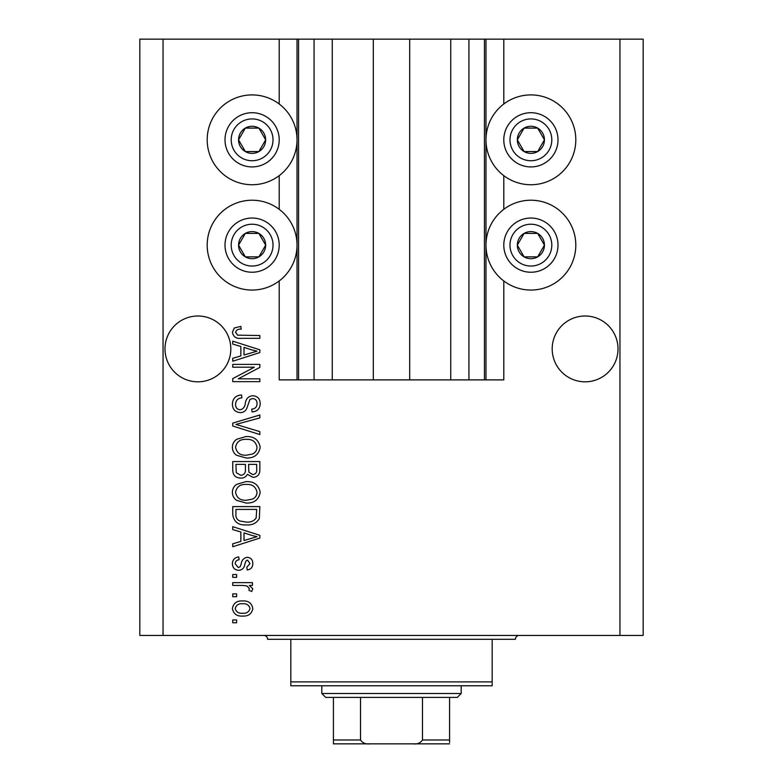 <?xml version="1.0" encoding="UTF-8"?>
<svg xmlns="http://www.w3.org/2000/svg" width="783" height="783" viewBox="0 0 783 783"><rect width="100%" height="100%" fill="white"/><g stroke="black" fill="none" stroke-linecap="round" stroke-linejoin="round"><path stroke-width="1.17" d="M332.256 39.15L332.256 379.882L373.305 379.882L373.305 39.15L279.208 39.15L279.208 104.002M279.208 175.637L279.208 209.325M279.208 280.95L279.208 379.882L298.568 379.882L298.568 39.15M314.061 39.15L314.061 379.882L298.568 379.882M332.256 379.882L314.061 379.882M373.305 379.882L409.695 379.882L409.695 39.15L373.305 39.15M468.939 39.15L468.939 379.882L484.432 379.882L484.432 39.15L450.744 39.15L450.744 379.882L409.695 379.882M450.744 39.15L409.695 39.15M468.939 379.882L450.744 379.882M484.432 39.15L485.979 39.15L485.979 379.882L484.432 379.882M503.792 280.95L503.792 379.882L485.979 379.882M619.95 39.15L619.95 635.434L643.176 635.434L643.176 39.15L503.792 39.15L503.792 104.002M503.792 175.637L503.792 209.325M503.792 39.15L485.979 39.15M618.012 348.905A32.915 32.915 0 0 0 585.097 315.999A32.915 32.915 0 0 0 552.191 348.905A32.915 32.915 0 0 0 585.097 381.82A32.915 32.915 0 0 0 618.012 348.905M230.809 348.905A32.915 32.915 0 0 0 197.903 315.999A32.915 32.915 0 0 0 164.988 348.905A32.915 32.915 0 0 0 197.903 381.82A32.915 32.915 0 0 0 230.809 348.905M530.894 94.909A44.915 44.915 0 0 0 485.979 139.824A44.915 44.915 0 0 0 530.894 184.739A44.915 44.915 0 0 0 575.808 139.824A44.915 44.915 0 0 0 530.894 94.909M530.894 200.223A44.915 44.915 0 0 1 575.808 245.138A44.915 44.915 0 0 1 530.894 290.053A44.915 44.915 0 0 1 485.979 245.138A44.915 44.915 0 0 1 530.894 200.223M252.106 184.739A44.915 44.915 0 0 1 207.192 139.824A44.915 44.915 0 0 1 252.106 94.909A44.915 44.915 0 0 1 297.021 139.824A44.915 44.915 0 0 1 252.106 184.739M252.106 290.053A44.915 44.915 0 0 0 297.021 245.138A44.915 44.915 0 0 0 252.106 200.223A44.915 44.915 0 0 0 207.192 245.138A44.915 44.915 0 0 0 252.106 290.053M254.328 367.207L232.747 367.207L232.747 364.398L259.848 364.398L259.848 367.393L238.247 378.825L259.848 378.825L259.848 381.644L232.747 381.644L232.747 378.629L254.328 367.207M240.293 412.621C235.174 412.122 232.541 409.274 232.394 404.087C232.757 398.381 235.8 395.356 241.546 395.024L241.898 397.833C237.924 398.195 235.82 400.358 235.566 404.322C235.536 407.581 237.083 409.411 240.205 409.803C243.356 408.961 245.069 406.71 245.333 403.03C246.048 398.625 248.534 396.188 252.782 395.728C257.548 396.129 260.025 398.753 260.201 403.588C259.956 408.746 257.255 411.515 252.106 411.917L251.754 409.098C255.15 408.843 256.912 407.043 257.039 403.685C257.088 400.622 255.649 398.909 252.713 398.537L249.963 399.428L246.762 408.442C245.48 411.192 243.327 412.582 240.293 412.621M259.848 434.555L232.747 426.021L232.747 423.104L259.848 415L259.848 417.897L235.918 424.415L259.848 431.629L259.848 434.555M232.394 447.289C232.453 443.912 233.872 441.25 236.652 439.302L245.94 436.552C254.005 436.229 258.762 439.811 260.201 447.308C258.801 454.659 254.152 458.231 246.273 458.026L236.535 455.266C233.823 453.288 232.443 450.636 232.394 447.289M232.394 492.35C232.453 488.964 233.872 486.302 236.652 484.354L245.94 481.614C254.005 481.281 258.762 484.873 260.201 492.36C258.801 499.711 254.152 503.283 246.273 503.087L236.535 500.327C233.823 498.35 232.443 495.688 232.394 492.35M240.841 531.96L232.747 529.602L232.747 526.665L259.848 535.327L259.848 538.068L232.747 546.73L232.747 543.803L240.841 541.435L240.841 531.96M236.623 622.759L232.747 622.759L232.747 619.95L236.623 619.95L236.623 622.759M619.95 635.434L139.824 635.434L139.824 39.15L163.05 39.15L163.05 635.434M279.208 39.15L163.05 39.15M242.808 616.074C236.936 616.446 233.461 613.921 232.394 608.508C233.442 603.174 236.848 600.649 242.603 600.943C248.387 600.63 251.783 603.155 252.811 608.508C251.813 613.784 248.475 616.309 242.808 616.074M236.623 596.715L232.747 596.715L232.747 593.896L236.623 593.896L236.623 596.715M242.965 585.449L232.747 585.449L232.747 582.63L252.459 582.63L252.459 585.449L249.317 585.449L252.811 588.777L251.754 591.439L248.945 590.382L249.297 588.473L246.997 585.948L242.965 585.449M236.623 577.355L232.747 577.355L232.747 574.536L236.623 574.536L236.623 577.355M238.756 570.318C234.665 570.004 232.541 567.792 232.394 563.652C232.6 559.688 234.714 557.447 238.737 556.938L239.089 559.757C236.623 560.031 235.331 561.401 235.213 563.848L238.267 567.499L240.058 566.853L241.144 564.2C241.624 560.285 243.64 557.976 247.193 557.29C250.883 557.662 252.762 559.747 252.811 563.535C252.743 567.303 250.873 569.437 247.183 569.965L246.831 567.146L249.992 563.643L247.585 560.109L245.95 561L244.825 564.151C244.345 567.949 242.319 570.004 238.756 570.318M246.449 524.904C238.423 525.393 233.853 521.958 232.747 514.597L232.747 506.601L259.848 506.601L259.349 518.552C256.521 523.23 252.214 525.344 246.449 524.904M240.704 478.09C235.448 477.865 232.796 475.134 232.747 469.888L232.747 461.549L259.848 461.549L259.848 469.947C259.829 474.508 257.558 476.984 253.036 477.385L247.359 474.361C245.95 476.964 243.738 478.207 240.704 478.09M240.841 346.458L232.747 344.099L232.747 341.163L259.848 349.825L259.848 352.565L232.747 361.227L232.747 358.301L240.841 355.932L240.841 346.458M232.394 332.227L234.313 327.989L240.841 326.384L241.193 329.193C238.267 328.85 236.388 329.897 235.566 332.354L237.611 335.163L259.848 335.535L259.848 338.344L241.458 338.344C236.329 338.892 233.314 336.856 232.394 332.227M249.992 608.44C248.984 604.985 246.528 603.419 242.613 603.752C238.629 603.419 236.163 605.024 235.213 608.577C236.241 612.032 238.707 613.588 242.613 613.255C246.586 613.588 249.053 611.983 249.992 608.44M251.901 535.435L244.012 532.89L244.012 540.505L257.03 536.698L251.901 535.435M256.687 509.42L235.918 509.42L235.918 514.255C235.673 517.485 236.995 519.736 239.862 521.018L246.488 522.095C250.58 522.476 253.8 521.116 256.149 518.013L256.687 509.42M257.039 492.39C255.865 486.644 252.155 483.992 245.901 484.432C240.068 484.246 236.623 486.879 235.566 492.321C236.701 497.929 240.293 500.572 246.351 500.268L252.478 499.094C255.336 497.753 256.853 495.522 257.039 492.39M256.687 464.368L248.593 464.368L248.847 472.11L252.596 474.576C255.747 474.204 257.118 472.335 256.687 468.968L256.687 464.368M245.422 464.368L235.918 464.368L236.26 472.678L240.684 475.271C244.081 474.978 245.656 473.069 245.422 469.555L245.422 464.368M257.039 447.328C255.865 441.592 252.155 438.94 245.901 439.371C240.068 439.194 236.623 441.827 235.566 447.269C236.701 452.877 240.293 455.52 246.351 455.207L252.478 454.032C255.336 452.701 256.853 450.46 257.039 447.328M251.901 349.932L244.012 347.388L244.012 355.002L257.03 351.195L251.901 349.932M263.842 146.597A13.556 13.556 0 0 0 245.333 128.089A13.556 13.556 0 0 0 245.333 151.559A13.556 13.556 0 0 0 263.842 146.597M262.276 145.687L265.662 139.824L258.889 128.089L245.333 128.089L238.561 139.824L245.333 151.559L258.889 151.559L262.276 145.687M228.636 126.269A27.102 27.102 0 0 1 265.662 116.344A27.102 27.102 0 0 1 275.577 153.37A27.102 27.102 0 0 1 238.561 163.295A27.102 27.102 0 0 1 228.636 126.269A27.102 27.102 0 0 0 238.561 163.295A27.102 27.102 0 0 0 275.577 153.37M265.662 139.824L258.889 128.089L245.333 128.089L238.561 139.824L245.333 151.559L258.889 151.559L265.662 139.824M542.629 146.597A13.556 13.556 0 0 0 524.111 128.089A13.556 13.556 0 0 0 524.111 151.559A13.556 13.556 0 0 0 542.629 146.597M541.053 145.687L544.439 139.824L537.667 128.089L524.111 128.089L517.338 139.824L524.111 151.559L537.667 151.559L541.053 145.687M507.423 126.269A27.102 27.102 0 0 1 544.439 116.344A27.102 27.102 0 0 1 554.364 153.37A27.102 27.102 0 0 1 517.338 163.295A27.102 27.102 0 0 1 507.423 126.269A27.102 27.102 0 0 0 517.338 163.295A27.102 27.102 0 0 0 554.364 153.37M544.439 139.824L537.667 128.089L524.111 128.089L517.338 139.824L524.111 151.559L537.667 151.559L544.439 139.824M542.629 251.911A13.556 13.556 0 0 0 524.111 233.403A13.556 13.556 0 0 0 524.111 256.873A13.556 13.556 0 0 0 542.629 251.911M541.053 251.01L544.439 245.138L537.667 233.403L524.111 233.403L517.338 245.138L524.111 256.873L537.667 256.873L541.053 251.01M507.423 231.592A27.102 27.102 0 0 1 544.439 221.667A27.102 27.102 0 0 1 554.364 258.693A27.102 27.102 0 0 1 517.338 268.608A27.102 27.102 0 0 1 507.423 231.592A27.102 27.102 0 0 0 517.338 268.608A27.102 27.102 0 0 0 554.364 258.693M544.439 245.138L537.667 233.403L524.111 233.403L517.338 245.138L524.111 256.873L537.667 256.873L544.439 245.138M263.842 251.911A13.556 13.556 0 0 0 245.333 233.403A13.556 13.556 0 0 0 245.333 256.873A13.556 13.556 0 0 0 263.842 251.911M262.276 251.01L265.662 245.138L258.889 233.403L245.333 233.403L238.561 245.138L245.333 256.873L258.889 256.873L262.276 251.01M228.636 231.592A27.102 27.102 0 0 1 265.662 221.667A27.102 27.102 0 0 1 275.577 258.693A27.102 27.102 0 0 1 238.561 268.608A27.102 27.102 0 0 1 228.636 231.592A27.102 27.102 0 0 0 238.561 268.608A27.102 27.102 0 0 0 275.577 258.693M258.889 256.873L265.662 245.138L258.889 233.403L245.333 233.403L238.561 245.138L245.333 256.873M263.724 635.434A3.876 3.876 0 0 1 267.6 639.31L290.826 639.31L290.826 681.895L492.174 681.895L492.174 639.31L290.826 639.31M519.276 635.434A3.876 3.876 0 0 0 515.4 639.31L492.174 639.31M492.174 681.895L492.174 685.771L290.826 685.771L290.826 681.895M426.735 743.85L356.265 743.85L426.735 743.85M461.197 693.513L457.321 697.389L325.679 697.389L321.803 693.513L461.197 693.513L461.197 685.771M321.803 693.513L321.803 685.771M449.579 697.389L449.579 742.431M449.579 743.85L333.421 743.85L333.421 739.974L360.523 739.974C362.617 743.077 365.759 744.369 369.938 743.85M413.062 743.85C417.251 744.369 420.383 743.077 422.477 739.974L449.579 739.974M422.477 697.389L422.477 739.974M360.523 697.389L360.523 739.974M333.421 741.158L333.421 743.85M333.421 697.389L333.421 739.974M297.021 39.15L297.021 379.882M270.213 150.277A20.906 20.906 0 0 0 262.559 121.717A20.906 20.906 0 0 0 234 129.371A20.906 20.906 0 0 0 241.653 157.931A20.906 20.906 0 0 0 270.213 150.277M549 150.277A20.906 20.906 0 0 0 541.347 121.717A20.906 20.906 0 0 0 512.787 129.371A20.906 20.906 0 0 0 520.441 157.931A20.906 20.906 0 0 0 549 150.277M549 255.591A20.906 20.906 0 0 0 541.347 227.031A20.906 20.906 0 0 0 512.787 234.685A20.906 20.906 0 0 0 520.441 263.245A20.906 20.906 0 0 0 549 255.591M270.213 255.591A20.906 20.906 0 0 0 262.559 227.031A20.906 20.906 0 0 0 234 234.685A20.906 20.906 0 0 0 241.653 263.245A20.906 20.906 0 0 0 270.213 255.591"/></g></svg>
